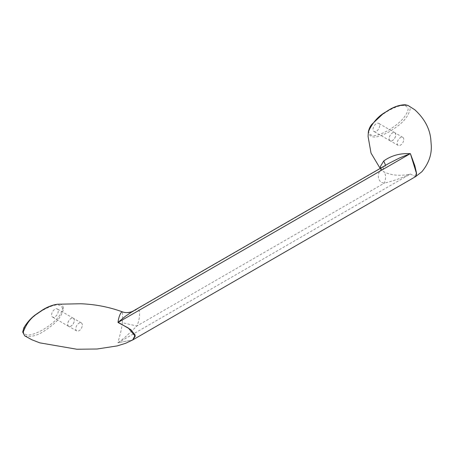 <?xml version="1.0" encoding="UTF-8"?>
<svg xmlns="http://www.w3.org/2000/svg" width="454" height="454" viewBox="0 0 454 454"><rect width="100%" height="100%" fill="white"/><g stroke="black" fill="none" stroke-linecap="round" stroke-linejoin="round"><path stroke-width="0.34" stroke-dasharray="2.27 1.7" d="M380.639 168.162L382.433 170.727L383.749 171.76C391.308 175.488 400.195 176.248 410.405 174.041L415.512 176.668M133.334 310.939L136.813 309.185C132.392 312.806 127.563 313.708 122.325 311.881L122.654 315.314L122.325 322.692L136.813 326.034C140.485 318.509 140.502 307.551 136.813 309.185L384.311 166.295C376.343 171.391 376.372 182.321 384.311 183.144C393.175 181.004 401.784 178.002 410.138 174.137L118.131 342.73L132.676 339.967L118.131 342.73C123.84 338.474 130.065 332.907 136.813 326.034L384.311 183.144C386.15 178.03 385.962 174.234 383.749 171.76M122.325 322.692C121.547 331.369 118.71 338.633 117.995 342.861M407.947 105.424C409.264 105.895 410.007 107.11 410.172 109.062L410.172 109.102C407.244 120.849 396.569 127.029 389.328 131.751C382.103 135.354 371.043 141.183 368.302 132.403L368.342 131.745M379.686 125.537A4.688 2.707 -60 0 1 377.643 130.253A4.688 2.707 -60 0 1 374.028 131.512A4.688 2.707 -60 0 1 373.057 129.362A4.688 2.707 -60 0 1 375.106 124.646A4.688 2.707 -60 0 1 378.715 123.392A4.688 2.707 -60 0 1 379.686 125.537M24.681 335.818C30.781 337.418 37.586 335.625 45.094 330.444C51.733 325.819 61.585 319.241 63.515 308.368L63.515 308.351C62.76 304.838 60.728 303.465 57.42 304.231L56.971 304.282M58.254 311.115A4.688 2.707 -60 0 1 56.205 315.831A4.688 2.707 -60 0 1 52.596 317.091A4.688 2.707 -60 0 1 51.625 314.945A4.688 2.707 -60 0 1 53.668 310.224A4.688 2.707 -60 0 1 57.283 308.97A4.688 2.707 -60 0 1 58.254 311.115M380.168 168.428L382.172 170.579C382.154 169.875 383.199 168.366 385.304 166.039M385.378 165.954L385.577 165.307M410.405 174.041L415.563 176.64M389.129 138.64A4.688 2.707 120 0 0 390.099 140.791A4.688 2.707 120 0 0 393.714 139.531A4.688 2.707 120 0 0 395.757 134.815A4.688 2.707 120 0 0 394.787 132.67A4.688 2.707 120 0 0 391.178 133.924A4.688 2.707 120 0 0 389.129 138.64M395.729 134.832A4.648 2.684 120 0 0 394.77 132.704A4.648 2.684 120 0 0 391.189 133.953A4.648 2.684 120 0 0 389.163 138.623A4.648 2.684 120 0 0 390.122 140.751A4.648 2.684 120 0 0 393.703 139.509A4.648 2.684 120 0 0 395.729 134.832M403.765 139.474A4.648 2.684 120 0 0 402.806 137.346A4.648 2.684 120 0 0 399.225 138.589A4.648 2.684 120 0 0 397.199 143.265A4.648 2.684 120 0 0 398.158 145.393A4.648 2.684 120 0 0 401.739 144.145A4.648 2.684 120 0 0 403.765 139.474M67.697 324.224A4.688 2.707 120 0 0 68.668 326.369A4.688 2.707 120 0 0 72.277 325.109A4.688 2.707 120 0 0 74.325 320.393A4.688 2.707 120 0 0 73.355 318.248A4.688 2.707 120 0 0 69.74 319.502A4.688 2.707 120 0 0 67.697 324.224M74.297 320.411A4.648 2.684 120 0 0 73.332 318.288A4.648 2.684 120 0 0 69.751 319.531A4.648 2.684 120 0 0 67.725 324.207A4.648 2.684 120 0 0 68.69 326.33A4.648 2.684 120 0 0 72.265 325.087A4.648 2.684 120 0 0 74.297 320.411M82.333 325.053A4.648 2.684 120 0 0 81.368 322.925A4.648 2.684 120 0 0 77.787 324.167A4.648 2.684 120 0 0 75.761 328.844A4.648 2.684 120 0 0 76.726 330.972A4.648 2.684 120 0 0 80.301 329.723A4.648 2.684 120 0 0 82.333 325.053M368.716 131.853C371.026 121.825 381.729 114.839 388.857 110.458C395.78 106.838 406.148 102.071 408.197 109.108C406.007 118.636 395.576 125.82 388.567 130.196C381.525 133.953 370.924 139.213 368.716 131.853A1.419 0.817 0.2 0 0 368.302 132.381M62.595 308.589C60.286 301.229 49.582 306.603 42.455 310.451C35.531 314.826 25.163 322.028 23.114 331.431C25.305 338.434 35.735 333.571 42.744 329.854C49.787 325.478 60.388 318.498 62.595 308.589A1.419 0.823 179.8 0 1 63.515 308.351M390.099 140.791L374.028 131.512M402.806 137.346L394.77 132.704M68.668 326.369L52.596 317.091M81.368 322.925L73.332 318.288M73.355 318.248L57.283 308.97M398.158 145.393L390.122 140.751M76.726 330.972L68.69 326.33M394.787 132.67L378.715 123.392"/><path stroke-width="0.68" d="M122.325 311.881C121.547 311.126 118.704 315.751 117.995 322.493L410.138 153.724L399.673 157.907L388.93 163.372L133.323 310.945L125.474 316.217L118.131 322.317L130.894 329.695L135.213 335.194L132.67 339.967L415.512 176.668L416.454 172.821L414.854 165.75L410.405 153.668C400.207 153.089 391.32 155.518 383.749 160.954L380.339 166.544L380.639 168.162M380.168 168.428L371.02 153.077L368.086 136.535L368.342 131.745C372.666 122.262 378.801 115.503 386.734 111.474C394.401 106.27 401.467 104.255 407.947 105.424L414.808 109.766C424.138 118.29 429.45 127.909 430.744 138.612L431.3 145.83C431.692 155.007 428.553 163.639 421.88 171.726L415.614 176.612L416.59 173.82L410.405 153.668M24.681 335.818L22.7 332.022L23.897 327.703C27.308 322.107 31.371 317.641 36.093 314.31L43.005 309.651C47.886 306.705 52.692 304.901 57.42 304.231L57.42 304.231C51.37 305.19 45.094 308.05 38.601 312.812C31.479 316.926 26.309 323.503 23.086 332.544L24.681 335.818L31.933 339.802L39.804 342.849L76.874 349.239L97.128 349.001L117.098 345.931L125.542 343.332L132.67 339.967L135.258 336.249L128.289 327.981L117.995 322.493M57.42 304.231L80.823 303.754C95.221 304.316 108.988 306.983 122.132 311.75L122.132 311.75C127.37 313.947 133.26 311.166 132.636 311.313L133.323 310.945M385.577 165.307L383.749 160.954M368.342 131.745C369.119 128.527 370.305 126.042 371.894 124.294L383.318 113.534L389.299 109.726C394.747 106.48 400.065 104.823 405.252 104.76L407.947 105.424"/></g></svg>
